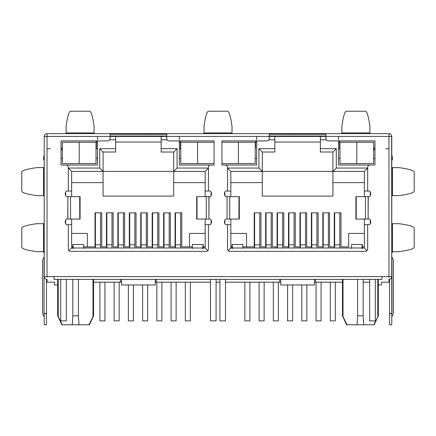 <?xml version="1.0" encoding="UTF-8"?>
<svg xmlns="http://www.w3.org/2000/svg" width="436" height="436" viewBox="0 0 436 436"><rect width="100%" height="100%" fill="white"/><g stroke="black" fill="none" stroke-linecap="round" stroke-linejoin="round"><path stroke-width="0.65" d="M225.287 165.026C226.638 165.168 227.385 165.914 227.532 167.266C227.385 165.914 226.638 165.168 225.287 165.026L221.924 165.026L225.287 165.026L221.924 165.026L221.924 163.571L238.405 163.571L238.405 142.267L221.924 142.267L221.924 140.921L266.995 140.921C268.347 140.779 269.094 140.032 269.235 138.681C269.094 140.032 268.347 140.779 266.995 140.921M196.696 219.063L196.696 196.641L196.696 219.063L208.92 219.063L208.92 196.641L206.255 196.641L206.255 219.063L206.255 196.641L197.028 196.641L197.028 219.063L197.028 196.641L196.696 196.641L209.029 196.641C212.359 197.639 212.359 190.042 209.029 191.039L208.468 191.039L208.468 167.266C208.615 165.914 209.362 165.168 210.713 165.026L214.076 165.026L210.713 165.026C209.362 165.168 208.615 165.914 208.468 167.266L208.468 191.039L209.029 191.039C212.359 190.042 212.359 197.639 209.029 196.641L208.92 219.063L196.696 219.063M355.901 219.063L355.901 196.641L355.901 219.063L368.115 219.063L368.115 196.641L365.455 196.641L365.455 219.063L365.455 196.641L356.228 196.641L356.228 219.063L356.228 196.641L355.901 196.641L368.235 196.641C371.559 197.639 371.559 190.042 368.235 191.039C371.559 190.042 371.559 197.639 368.235 196.641L368.115 219.063L355.901 219.063M88.999 324.787L89.413 324.787L93.555 315.822L88.999 324.787L62.234 324.787L88.999 324.787L93.331 315.822L93.331 279.383L93.555 315.822L93.555 282.185L93.555 315.822L89.413 324.787L89.004 324.771M343.007 316.547L342.669 315.822L342.669 279.383L342.669 315.822L347.002 324.787L373.766 324.787L378.323 315.822L378.323 279.383L378.323 315.822L374.186 324.787L373.766 324.787L374.186 324.787L378.323 315.822L373.766 324.787L347.002 324.787L343.007 316.547L343.007 279.383L343.007 316.547L344.669 320.057M339.982 163.571L356.795 163.571L356.795 142.267L339.982 142.267L339.982 163.571L339.982 142.267L356.795 142.267L356.795 163.571L373.614 163.571L373.614 142.267L356.795 142.267L373.614 142.267L373.614 163.571L339.982 163.571M180.776 163.571L197.595 163.571L197.595 142.267L180.776 142.267L180.776 163.571L180.776 142.267L197.595 142.267L197.595 163.571L214.076 163.571L180.776 163.571M96.018 142.267L79.205 142.267L79.205 163.571L96.018 163.571L96.018 142.267L96.018 163.571L62.386 163.571L79.205 163.571L79.205 142.267L62.386 142.267L62.386 163.571L62.386 142.267L96.018 142.267M232.154 244.514L242.89 244.514L232.154 244.514L232.541 248.438L232.154 244.514M242.89 248.438L242.89 244.514L242.89 248.438M232.012 248.438L232.012 244.514L232.012 248.438M106.444 246.869L101.735 246.869L106.444 246.869L106.444 212.833L113.175 212.833L113.175 246.869L117.884 246.869L113.175 246.869L113.175 212.833L106.444 212.833L106.444 246.869M129.318 246.869L124.609 246.869L129.318 246.869L129.318 212.833L136.043 212.833L136.043 246.869L140.752 246.869L136.043 246.869L136.043 212.833L129.318 212.833L129.318 246.869M152.191 246.869L147.482 246.869L152.191 246.869L152.191 212.833L158.917 212.833L158.917 246.869L163.625 246.869L158.917 246.869L158.917 212.833L152.191 212.833L152.191 246.869M175.059 246.869L170.351 246.869L175.059 246.869L175.059 212.833L181.785 212.833L181.785 246.869L192.325 246.869L189.469 246.869L189.469 233.418L189.469 246.869L181.785 246.869L181.785 212.833L175.059 212.833L175.059 246.869M103.081 171.419L173.713 171.419L103.081 171.419L103.081 152.022L115.638 152.022L103.081 152.022L99.719 148.66L103.081 152.022L103.081 171.419L71.635 171.419L103.081 171.419L99.719 168.051L103.081 171.419L103.081 182.63L71.635 182.63L103.081 182.63L103.081 171.419M103.081 196.08L173.713 196.08L103.081 196.08L103.081 182.63L103.081 196.08M71.635 246.869L72.812 246.869L71.635 246.869M83.685 246.869L87.331 246.869L83.685 246.869M87.331 233.418L71.635 233.418L87.331 233.418L87.331 246.869L87.331 233.418M179.321 142.043L180.444 142.043L179.321 142.043M96.356 142.043L97.479 142.043L96.356 142.043M161.156 142.043L115.638 142.043L161.156 142.043M161.156 136.435L115.638 136.435L161.156 136.435L161.156 139.798L161.156 136.435L166.765 136.435L161.156 136.435M173.713 152.022L161.156 152.022L173.713 152.022L173.713 171.419L177.076 168.051L177.076 148.66L173.713 152.022L177.076 148.66L161.156 148.66L161.156 152.022L161.156 139.798L167.064 139.798L161.156 139.798L161.156 148.66L177.076 148.66L177.076 168.051L173.713 171.419L205.165 171.419L205.165 196.641L205.165 191.039L208.528 191.039L205.165 191.039L205.165 171.419L208.528 168.051L205.165 171.419L173.713 171.419L173.713 182.63L205.165 182.63L173.713 182.63L173.713 196.08L173.713 152.022M179.321 139.798L179.321 136.435M391.632 136.468L391.779 313.577L389.533 313.577L389.533 324.787L389.533 313.577L391.779 313.577L391.779 324.787L389.533 324.787L391.779 324.787L391.779 276.582C391.599 278.272 390.667 279.204 388.972 279.383L388.972 282.185L388.972 279.383C390.667 279.204 391.599 278.272 391.779 276.582L388.972 276.582L388.972 277.138L388.972 136.435L325.965 136.435L325.965 134.277L325.965 138.681C326.106 140.032 326.858 140.779 328.21 140.921L374.96 140.921L374.96 165.026L369.913 165.026C368.562 165.168 367.815 165.914 367.673 167.266L367.673 191.039L368.235 191.039L367.673 191.039L367.673 167.266C367.815 165.914 368.562 165.168 369.913 165.026L338.521 165.026L338.521 140.921L338.521 148.769L339.982 148.769L338.521 148.769L338.521 165.026L374.96 165.026L374.96 140.921L328.21 140.921C326.858 140.779 326.106 140.032 325.965 138.681L325.965 136.435L274.844 136.435L274.844 139.798L268.936 139.798L274.844 139.798L274.844 136.435L391.779 136.435L388.972 136.435L388.972 133.634L47.028 133.634C45.333 133.814 44.401 134.746 44.221 136.435L44.221 276.582C44.401 278.272 45.333 279.204 47.028 279.383C45.333 279.204 44.401 278.272 44.221 276.582L44.221 136.435L115.638 136.435L110.036 136.435L110.036 134.277L166.765 134.277L110.036 134.277L110.036 136.435L44.368 136.468M109.736 139.798L115.638 139.798L115.638 136.435L115.638 152.022L115.638 148.66L99.719 148.66L99.719 168.051L68.272 168.051L71.635 171.419L68.272 168.051L99.719 168.051L99.719 148.66L115.638 148.66L115.638 139.798L109.736 139.798M71.635 191.039L71.635 171.419L71.635 191.039L68.272 191.039L71.635 191.039L71.635 196.641L71.635 191.039M65.694 191.954L65.694 195.726L65.694 191.954M65.694 219.984L65.694 223.755L65.694 219.984M71.635 224.671L71.635 219.063L71.635 224.671L68.272 224.671L71.635 224.671L71.635 247.991L71.635 224.671M68.959 250.667L71.635 247.991L68.959 250.667M207.841 250.667L205.165 247.991L71.635 247.991L205.165 247.991L207.841 250.667M205.165 224.671L205.165 247.991L205.165 224.671L208.528 224.671L205.165 224.671L205.165 219.063L205.165 224.671M208.528 224.671L209.029 224.671C212.359 225.668 212.359 218.071 209.029 219.063L209.029 219.063C212.359 218.071 212.359 225.668 209.029 224.671L208.528 224.671M211.106 223.755L211.106 219.984L211.106 223.755M211.106 195.726L211.106 191.954L211.106 195.726M208.528 168.051L177.076 168.051L208.528 168.051M205.165 233.418L189.469 233.418L205.165 233.418M203.203 246.869L205.165 246.869L203.203 246.869M210.49 320.863L210.49 279.383L210.49 320.863L216.093 320.863L210.49 320.863M216.093 279.383L216.093 320.863L216.093 279.383M214.076 142.267L197.595 142.267L214.076 142.267L214.076 140.921L169.005 140.921C167.653 140.779 166.906 140.032 166.765 138.681L166.765 136.435L274.844 136.435L269.235 136.435L269.235 138.681L269.235 134.277L269.235 136.435L166.765 136.435L166.765 138.681C166.906 140.032 167.653 140.779 169.005 140.921L214.076 140.921L214.076 165.026L210.713 165.026M221.924 165.026L256.679 165.026L221.924 165.026L221.924 140.921L221.924 165.026M214.076 163.571L214.076 165.026L179.321 165.026L214.076 165.026L214.076 140.921L180.444 140.921L180.444 148.207L180.444 140.921L214.076 140.921L169.005 140.921M314.416 284.986L280.784 284.986L314.416 284.986L314.416 279.383L314.416 284.986M280.784 279.383L280.784 284.986L280.784 279.383M155.216 284.986L121.584 284.986L155.216 284.986L155.216 279.383L155.216 284.986M121.584 279.383L121.584 284.986L121.584 279.383M72.812 316.547L72.256 324.787L72.812 316.547L72.812 279.383L72.812 315.822L78.42 315.822L78.976 324.787L78.42 316.547L78.42 279.383L78.42 315.822L72.812 315.822L72.812 316.591M92.993 279.383L92.993 316.547L91.113 320.515L92.993 316.547L92.993 279.383M374.96 150.115L373.614 150.115L374.96 150.115M374.96 148.769L373.614 148.769L374.96 148.769M338.521 158.301L339.982 158.301L338.521 158.301L339.982 158.301L338.521 158.301L338.521 142.043L339.644 142.043L338.521 142.043L338.521 140.921L338.521 158.301M230.835 246.869L232.012 246.869L230.835 246.869M242.89 246.869L246.531 246.869L242.89 246.869M246.531 233.418L230.835 233.418L246.531 233.418L246.531 246.869L246.531 233.418M344.778 320.863L344.522 320.313L344.778 320.863M321.087 282.185L321.087 320.863L316.046 320.863L316.046 282.185L316.046 320.863L321.087 320.863L321.087 282.185M335.328 282.185L335.328 320.863L330.281 320.863L330.281 282.185L330.281 320.863L335.328 320.863L335.328 282.185M292.611 284.986L292.611 320.863L287.569 320.863L287.569 284.986L287.569 320.863L292.611 320.863L292.611 284.986M306.851 284.986L306.851 320.863L301.805 320.863L301.805 284.986L301.805 320.863L306.851 320.863L306.851 284.986M264.134 282.185L264.134 320.863L259.088 320.863L259.088 282.185L259.088 320.863L264.134 320.863L264.134 282.185M278.375 282.185L278.375 320.863L273.328 320.863L273.328 282.185L273.328 320.863L278.375 320.863L278.375 282.185M190.363 282.185L190.363 320.863L185.316 320.863L185.316 282.185L185.316 320.863L190.363 320.863L190.363 282.185M161.887 282.185L161.887 320.863L156.84 320.863L156.84 282.185L156.84 320.863L161.887 320.863L161.887 282.185M176.128 282.185L176.128 320.863L171.081 320.863L171.081 282.185L171.081 320.863L176.128 320.863L176.128 282.185M133.411 284.986L133.411 320.863L128.364 320.863L128.364 284.986L128.364 320.863L133.411 320.863L133.411 284.986M147.646 284.986L147.646 320.863L142.605 320.863L142.605 284.986L142.605 320.863L147.646 320.863L147.646 284.986M104.934 282.185L104.934 320.863L99.888 320.863L99.888 282.185L99.888 320.863L104.934 320.863L104.934 282.185M119.17 282.185L119.17 320.863L114.128 320.863L114.128 282.185L114.128 320.863L119.17 320.863L119.17 282.185M72.954 244.514L83.685 244.514L72.954 244.514L73.341 248.438L72.954 244.514M83.685 248.438L83.685 244.514L83.685 248.438M72.812 248.438L72.812 244.514L72.812 248.438M175.452 247.991L175.452 212.833L175.452 244.836L180.608 244.836L180.608 212.833L180.608 244.836L175.452 244.836L175.452 247.991M180.608 247.991L180.608 244.836L180.608 247.991M164.018 247.991L164.018 212.833L164.018 244.836L169.173 244.836L169.173 212.833L169.173 244.836L164.018 244.836L164.018 247.991M169.173 247.991L169.173 244.836L169.173 247.991M152.584 247.991L152.584 212.833L152.584 244.836L157.739 244.836L157.739 212.833L157.739 244.836L152.584 244.836L152.584 247.991M157.739 247.991L157.739 244.836L157.739 247.991M141.144 247.991L141.144 212.833L141.144 244.836L146.305 244.836L146.305 212.833L146.305 244.836L141.144 244.836L141.144 247.991M146.305 247.991L146.305 244.836L146.305 247.991M129.71 247.991L129.71 212.833L129.71 244.836L134.866 244.836L134.866 212.833L134.866 244.836L129.71 244.836L129.71 247.991M134.866 247.991L134.866 244.836L134.866 247.991M118.276 247.991L118.276 212.833L118.276 244.836L123.432 244.836L123.432 212.833L123.432 244.836L118.276 244.836L118.276 247.991M123.432 247.991L123.432 244.836L123.432 247.991M111.998 244.836L111.998 212.833L111.998 244.836L106.836 244.836L111.998 244.836L111.998 247.991L111.998 244.836M106.836 212.833L106.836 247.991L106.836 212.833M100.558 244.836L100.558 212.833L100.558 244.836L95.402 244.836L100.558 244.836L100.558 247.991L100.558 244.836M95.402 212.833L95.402 247.991L95.402 212.833M62.386 150.115L61.04 150.115L62.386 150.115M62.386 158.301L61.04 158.301L62.386 158.301M66.31 279.383L66.31 320.863L60.702 320.863L60.702 279.383L60.702 320.863L66.31 320.863L66.31 279.383M62.048 158.301L62.386 157.963L62.048 158.301M192.325 244.514L203.203 244.514L203.203 248.438L203.203 244.514L192.325 244.514L192.325 248.438L192.325 244.514M202.675 248.438L203.062 244.514L202.675 248.438M120.461 282.076L121.584 282.076L120.461 282.076M155.216 282.076L156.339 282.076L155.216 282.076M249.899 282.185L249.899 320.863L244.852 320.863L244.852 282.185L244.852 320.863L249.899 320.863L249.899 282.185M279.661 282.076L280.784 282.076L279.661 282.076M314.416 282.076L315.539 282.076L314.416 282.076M351.53 244.514L362.403 244.514L362.403 248.438L362.403 244.514L351.53 244.514L351.53 248.438L351.53 244.514M361.875 248.438L362.262 244.514L361.875 248.438M334.657 247.991L334.657 212.833L334.657 244.836L339.813 244.836L339.813 212.833L339.813 244.836L334.657 244.836L334.657 247.991M339.813 247.991L339.813 244.836L339.813 247.991M323.218 247.991L323.218 212.833L323.218 244.836L328.379 244.836L328.379 212.833L328.379 244.836L323.218 244.836L323.218 247.991M328.379 247.991L328.379 244.836L328.379 247.991M311.784 247.991L311.784 212.833L311.784 244.836L316.939 244.836L316.939 212.833L316.939 244.836L311.784 244.836L311.784 247.991M316.939 247.991L316.939 244.836L316.939 247.991M300.35 247.991L300.35 212.833L300.35 244.836L305.505 244.836L305.505 212.833L305.505 244.836L300.35 244.836L300.35 247.991M305.505 247.991L305.505 244.836L305.505 247.991M288.91 247.991L288.91 212.833L288.91 244.836L294.071 244.836L294.071 212.833L294.071 244.836L288.91 244.836L288.91 247.991M294.071 247.991L294.071 244.836L294.071 247.991M277.476 247.991L277.476 212.833L277.476 244.836L282.632 244.836L282.632 212.833L282.632 244.836L277.476 244.836L277.476 247.991M282.632 247.991L282.632 244.836L282.632 247.991M266.042 247.991L266.042 212.833L266.042 244.836L271.197 244.836L271.197 212.833L271.197 244.836L266.042 244.836L266.042 247.991M271.197 247.991L271.197 244.836L271.197 247.991M259.763 244.836L259.763 212.833L259.763 244.836L254.608 244.836L259.763 244.836L259.763 247.991L259.763 244.836M254.608 212.833L254.608 247.991L254.608 212.833M279.661 282.185L225.51 282.185L279.661 282.185L279.661 279.383L279.661 282.185M219.908 282.185L216.093 282.185L219.908 282.185M210.49 282.185L156.339 282.185L210.49 282.185M224.894 191.954L224.894 195.726L224.894 191.954M224.894 219.984L224.894 223.755L224.894 219.984M262.287 152.022L258.924 148.66L258.924 168.051L262.287 171.419L262.287 152.022L274.844 152.022L274.844 148.66L274.844 152.022L262.287 152.022L262.287 171.419L258.924 168.051L227.472 168.051L230.835 171.419L227.472 168.051L258.924 168.051L258.924 148.66L262.287 152.022M274.844 139.798L274.844 148.66L258.924 148.66L274.844 148.66L274.844 139.798M255.556 142.043L256.679 142.043L255.556 142.043M320.362 142.043L274.844 142.043L320.362 142.043M332.919 152.022L320.362 152.022L320.362 139.798L326.264 139.798L320.362 139.798L320.362 136.435L320.362 152.022L332.919 152.022L336.281 148.66L320.362 148.66L336.281 148.66L332.919 152.022L332.919 171.419L336.281 168.051L336.281 148.66L336.281 168.051L332.919 171.419L364.365 171.419L364.365 196.641L364.365 191.039L367.728 191.039L364.365 191.039L364.365 171.419L367.728 168.051L364.365 171.419L332.919 171.419L332.919 182.63L364.365 182.63L332.919 182.63L332.919 196.08L262.287 196.08L262.287 171.419L230.835 171.419L262.287 171.419L262.287 182.63L230.835 182.63L262.287 182.63L262.287 196.08L332.919 196.08L332.919 171.419L262.287 171.419L332.919 171.419L332.919 152.022M338.521 139.798L338.521 136.435M364.365 224.671L364.365 247.991L367.041 250.667L364.365 247.991L364.365 224.671L367.728 224.671L364.365 224.671L364.365 219.063L364.365 224.671M367.728 224.671L368.235 224.671C371.559 225.668 371.559 218.071 368.235 219.063C371.559 218.071 371.559 225.668 368.235 224.671L367.728 224.671M370.306 223.755L370.306 219.984L370.306 223.755M370.306 195.726L370.306 191.954L370.306 195.726M367.728 168.051L336.281 168.051L367.728 168.051M348.669 246.869L340.99 246.869L348.669 246.869L348.669 233.418L348.669 246.869M362.403 246.869L364.365 246.869L362.403 246.869M364.365 233.418L348.669 233.418L364.365 233.418M230.835 247.991L364.365 247.991L230.835 247.991L228.159 250.667L230.835 247.991L230.835 224.671L227.472 224.671L230.835 224.671L230.835 219.063L230.835 247.991M230.835 196.641L230.835 191.039L227.472 191.039L230.835 191.039L230.835 171.419L230.835 196.641M340.99 212.833L334.265 212.833L334.265 246.869L329.556 246.869L329.556 212.833L322.825 212.833L322.825 246.869L318.117 246.869L318.117 212.833L311.391 212.833L311.391 246.869L306.682 246.869L306.682 212.833L299.957 212.833L299.957 246.869L295.248 246.869L295.248 212.833L288.518 212.833L288.518 246.869L283.809 246.869L283.809 212.833L277.083 212.833L277.083 246.869L272.375 246.869L272.375 212.833L265.649 212.833L265.649 246.869L260.941 246.869L260.941 212.833L254.215 212.833L254.215 246.869L246.531 246.869L254.215 246.869L254.215 212.833L260.941 212.833L260.941 246.869L265.649 246.869L265.649 212.833L272.375 212.833L272.375 246.869L277.083 246.869L277.083 212.833L283.809 212.833L283.809 246.869L288.518 246.869L288.518 212.833L295.248 212.833L295.248 246.869L299.957 246.869L299.957 212.833L306.682 212.833L306.682 246.869L311.391 246.869L311.391 212.833L318.117 212.833L318.117 246.869L322.825 246.869L322.825 212.833L329.556 212.833L329.556 246.869L334.265 246.869L334.265 212.833L340.99 212.833L340.99 246.869L340.99 212.833M374.96 158.301L373.614 158.301L374.96 158.301M373.614 157.963L373.952 158.301L373.614 157.963M375.298 279.383L375.298 320.863L369.69 320.863L369.69 279.383L369.69 320.863L375.298 320.863L375.298 279.383M225.51 279.383L225.51 320.863L219.908 320.863L219.908 279.383L219.908 320.863L225.51 320.863L225.51 279.383M381.516 282.185L381.516 284.986L381.516 282.185L388.972 282.185L381.516 282.185M378.323 284.986L381.516 284.986L378.323 284.986M363.188 315.822L363.188 279.383L363.188 315.822L357.58 315.822L357.58 279.383L357.58 315.822L363.188 315.822M363.264 319.681L363.319 320.683M357.58 316.547L357.024 324.787L357.58 316.591M342.445 279.383L342.445 282.185L315.539 282.185L342.445 282.185L342.445 279.383L342.445 315.822L346.587 324.787M363.744 324.787L363.188 316.547L363.744 324.787M377.761 316.547L377.761 279.383L377.761 316.547M378.105 315.822L378.105 279.383L378.105 315.822M363.308 320.449L363.264 319.692M369.69 282.185L363.188 282.185M315.539 279.383L315.539 282.185L315.539 279.383M156.339 279.383L156.339 282.185L156.339 279.383M120.461 279.383L120.461 282.185L120.461 279.383M93.555 279.383L93.555 282.185L120.461 282.185L93.555 282.185L93.555 279.383M72.452 323.229L72.49 322.902L72.452 323.229M72.659 321.016L72.681 320.645L72.659 321.016M58.239 279.383L58.239 316.547L62.234 324.787L58.239 316.547L58.239 279.383M57.895 315.822L58.239 316.547L57.895 315.822L57.895 279.383L57.895 315.822M391.779 154.66L392.34 157.2L392.34 159.979L391.779 159.979L392.34 159.979L392.34 157.2L391.779 154.66M66.087 126.593L66.087 133.601L66.103 126.298C67.493 116.336 68.992 111.311 70.605 111.213L89.598 111.213C91.211 111.311 92.71 116.336 94.094 126.298L94.116 132.925L94.116 126.598M66.103 128.211L66.087 128.506M71.193 111.213L89.009 111.213M94.116 128.506L94.094 128.211L94.116 128.506M94.094 126.298L94.094 126.298C92.71 116.336 91.211 111.311 89.598 111.213L70.605 111.213C68.992 111.311 67.493 116.336 66.103 126.298M66.087 132.925L94.116 132.925L94.29 133.634L94.116 132.925L66.087 132.925M341.906 128.211L341.884 128.506L341.906 128.211M341.884 126.598L341.884 133.601L341.906 126.298C343.29 116.336 344.789 111.311 346.402 111.213L365.395 111.213C367.008 111.311 368.507 116.336 369.897 126.298L369.913 132.925L369.913 126.598M369.913 128.506L369.897 128.211M341.884 132.925L369.913 132.925L370.093 133.634L369.913 132.925L341.884 132.925M369.897 126.298C368.507 116.336 367.008 111.311 365.395 111.213L346.402 111.213C344.789 111.311 343.29 116.336 341.906 126.298L341.906 126.298M204.004 128.211L203.988 128.506L204.004 128.211M203.988 126.598L203.988 133.601L204.004 126.298C205.389 116.336 206.887 111.311 208.506 111.213L227.499 111.213C229.113 111.311 230.611 116.336 231.996 126.298L232.012 132.925L232.012 126.598M232.012 128.506L231.996 128.211M203.988 132.925L232.012 132.925L232.192 133.634L232.012 132.925L203.988 132.925M231.996 126.298C230.611 116.336 229.113 111.311 227.499 111.213L208.506 111.213C206.887 111.311 205.389 116.336 204.004 126.298L204.004 126.298M43.66 252.477L43.66 251.692L43.66 252.477L44.221 252.477L43.66 252.477M43.66 159.979L43.66 157.2L43.66 159.979L44.221 159.979L43.66 159.979M44.221 154.66L43.66 157.2L44.221 154.66M47.028 135.874L46.429 136.43L47.028 135.874M391.975 313.299C391.975 317.119 391.975 317.119 391.975 313.299C393.899 313.299 393.899 313.299 391.975 313.299C393.899 313.299 393.899 313.299 391.975 313.299L391.975 260.379C391.975 256.559 391.975 256.559 391.975 260.379C393.899 260.379 393.899 260.379 391.975 260.379C393.899 260.379 393.899 260.379 391.975 260.379L391.975 313.299C391.975 317.119 391.975 317.119 391.975 313.299L391.975 313.299M391.975 260.379L391.975 260.379C391.975 256.559 391.975 256.559 391.975 260.379M398.815 167.604L392.487 167.604L399.114 167.626C409.072 169.01 414.102 170.509 414.2 172.122L414.2 191.115C414.102 192.728 409.072 194.227 399.114 195.611L392.487 195.633L398.82 195.633M396.907 195.633L397.201 195.611M397.196 167.626L396.907 167.604L397.196 167.626M392.487 167.604L392.487 195.633L392.487 167.604L391.779 167.424L392.487 167.604M399.114 195.611C409.072 194.227 414.102 192.728 414.2 191.115L414.2 172.122C414.102 170.509 409.072 169.01 399.114 167.626L399.114 167.626M391.779 195.813L392.487 195.633L391.779 195.813M390.52 313.299L389.533 313.299M414.2 228.769L414.2 246.585M398.815 223.663L392.487 223.663L399.114 223.684C409.072 225.069 414.102 226.567 414.2 228.181L414.2 247.174C414.102 248.787 409.072 250.286 399.114 251.67L392.487 251.692L398.815 251.692M396.907 251.692L397.201 251.67L396.907 251.692M399.114 251.67L399.114 251.67C409.072 250.286 414.102 248.787 414.2 247.174L414.2 228.181C414.102 226.567 409.072 225.069 399.114 223.684M396.907 223.663L397.196 223.684M392.487 223.663L392.487 251.692L392.487 223.663L391.779 223.483L392.487 223.663M391.779 251.866L392.487 251.692L391.779 251.866M44.025 260.379C44.025 256.559 44.025 256.559 44.025 260.379C42.101 260.379 42.101 260.379 44.025 260.379C42.101 260.379 42.101 260.379 44.025 260.379L44.025 313.299C44.025 317.119 44.025 317.119 44.025 313.299C42.101 313.299 42.101 313.299 44.025 313.299C42.101 313.299 42.101 313.299 44.025 313.299L44.025 260.379C44.025 256.559 44.025 256.559 44.025 260.379L44.025 260.379M44.221 313.299L44.025 313.299C44.025 317.119 44.025 317.119 44.025 313.299L44.221 313.299M21.8 190.527L21.8 172.71M37.185 195.633L43.513 195.633L36.886 195.611C26.928 194.227 21.898 192.728 21.8 191.115L21.8 172.122C21.898 170.509 26.928 169.01 36.886 167.626L43.513 167.604L37.185 167.604M39.093 167.604L38.799 167.626L39.093 167.604M36.886 167.626L36.886 167.626C26.928 169.01 21.898 170.509 21.8 172.122L21.8 191.115C21.898 192.728 26.928 194.227 36.886 195.611M39.093 195.633L38.804 195.611M43.513 195.633L43.513 167.604L43.513 195.633L44.221 195.813L43.513 195.633M44.221 167.424L43.513 167.604L44.221 167.424M46.467 313.299L45.48 313.299M37.185 251.692L43.513 251.692L36.886 251.67C26.928 250.286 21.898 248.787 21.8 247.174L21.8 228.181C21.898 226.567 26.928 225.069 36.886 223.684L43.513 223.663L37.18 223.663M39.093 223.663L38.799 223.684M38.804 251.67L39.093 251.692L38.804 251.67M43.513 251.692L43.513 223.663L43.513 251.692L44.221 251.866L43.513 251.692M36.886 223.684C26.928 225.069 21.898 226.567 21.8 228.181L21.8 247.174C21.898 248.787 26.928 250.286 36.886 251.67L36.886 251.67M44.221 223.483L43.513 223.663L44.221 223.483M44.221 313.577L46.467 313.577L46.467 279.323L46.467 313.577L44.221 313.577L44.221 324.787L46.467 324.787L46.467 313.577L46.467 324.787L44.221 324.787L44.221 313.577M46.467 276.582L47.028 277.138L46.467 276.582M44.221 276.582L47.028 276.582L47.028 136.435L47.028 276.582L44.221 276.582M54.031 276.582L47.028 276.582L54.031 276.582L54.031 279.383L381.969 279.383L54.031 279.383L54.031 276.582L381.969 276.582L54.031 276.582M381.969 279.383L381.969 276.582L381.969 279.383M388.972 277.138L389.533 276.582L388.972 277.138M388.972 276.582L381.969 276.582L391.779 276.582L391.779 136.435C391.599 134.746 390.667 133.814 388.972 133.634L388.972 276.582M389.571 136.43L388.972 135.874L389.533 136.435M389.533 313.577L389.533 279.323L389.533 313.577M110.036 136.005L166.765 136.005L110.036 136.005M227.532 191.039L227.532 167.266L227.532 191.039L226.971 191.039C223.641 190.042 223.641 197.639 226.971 196.641C223.641 197.639 223.641 190.042 226.971 191.039L227.532 191.039L227.532 167.266M238.972 219.063L227.085 219.063L227.085 196.641L238.972 196.641L227.085 196.641L227.085 219.063L229.745 219.063L229.745 196.641L229.745 219.063L238.972 219.063L238.972 196.641L238.895 219.063M227.085 219.063L226.971 219.063C223.641 218.071 223.641 225.668 226.971 224.671C223.641 225.668 223.641 218.071 226.971 219.063L227.085 219.063M226.971 224.671L227.532 224.671L227.532 249.114C227.674 250.466 228.42 251.212 229.772 251.354C228.42 251.212 227.674 250.466 227.532 249.114L227.532 224.671L226.971 224.671C223.641 225.668 223.641 218.071 226.971 219.063M229.772 251.354L365.428 251.354C366.785 251.212 367.532 250.466 367.673 249.114C367.532 250.466 366.785 251.212 365.428 251.354L229.772 251.354C228.42 251.212 227.674 250.466 227.532 249.114M367.673 249.114L367.673 224.671L367.673 249.114C367.532 250.466 366.785 251.212 365.428 251.354M368.235 219.063L368.235 219.063C371.559 218.071 371.559 225.668 368.235 224.671M269.235 136.005L325.965 136.005L269.235 136.005M325.965 134.277L269.235 134.277L325.965 134.277M166.765 134.277L166.765 136.435L166.765 134.277M44.221 136.435C44.401 134.746 45.333 133.814 47.028 133.634L47.028 136.435L47.028 133.634L388.972 133.634C390.667 133.814 391.599 134.746 391.779 136.435M208.468 249.114L208.468 224.671L208.468 249.114C208.326 250.466 207.58 251.212 206.228 251.354C207.58 251.212 208.326 250.466 208.468 249.114C208.326 250.466 207.58 251.212 206.228 251.354L70.572 251.354L206.228 251.354M70.572 251.354C69.215 251.212 68.468 250.466 68.327 249.114C68.468 250.466 69.215 251.212 70.572 251.354C69.215 251.212 68.468 250.466 68.327 249.114L68.327 224.671L68.327 249.114M67.765 224.671L68.327 224.671L67.765 224.671C64.441 225.668 64.441 218.071 67.765 219.063C64.441 218.071 64.441 225.668 67.765 224.671C64.441 225.668 64.441 218.071 67.765 219.063L70.545 219.063L70.545 196.641L67.88 196.641L67.765 219.063M79.695 196.641L79.772 219.063L79.772 196.641L70.545 196.641L70.545 219.063L79.695 219.063M79.772 219.063L67.88 219.063L67.88 196.641L79.772 196.641M67.765 196.641L67.765 196.641C64.441 197.639 64.441 190.042 67.765 191.039C64.441 190.042 64.441 197.639 67.765 196.641C64.441 197.639 64.441 190.042 67.765 191.039L68.327 191.039L67.765 191.039M68.327 191.039L68.327 167.266C68.185 165.914 67.438 165.168 66.087 165.026L61.04 165.026L61.04 140.921L107.79 140.921L61.04 140.921L61.04 165.026L66.087 165.026C67.438 165.168 68.185 165.914 68.327 167.266M110.036 138.681C109.894 140.032 109.142 140.779 107.79 140.921C109.142 140.779 109.894 140.032 110.036 138.681L110.036 136.435L110.036 138.681M66.087 165.026L61.04 165.026L61.04 140.921L107.79 140.921M325.965 136.435L325.965 138.681M328.21 140.921L374.96 140.921L374.96 165.026L369.913 165.026M368.235 191.039C371.559 190.042 371.559 197.639 368.235 196.641M226.971 196.641C223.641 197.639 223.641 190.042 226.971 191.039M166.765 136.435L166.765 138.681M209.029 191.039C212.359 190.042 212.359 197.639 209.029 196.641M209.029 219.063C212.359 218.071 212.359 225.668 209.029 224.671M288.256 136.435L288.256 135.874M147.744 135.874L147.744 136.435M391.779 252.477L392.34 252.477L392.34 251.692L392.34 252.477L391.779 252.477M54.484 282.185L47.028 282.185L54.484 282.185L54.484 284.986L54.484 282.185M57.677 284.986L54.484 284.986L57.677 284.986L57.677 279.383L57.677 284.986M47.028 276.582L47.028 277.138L47.028 276.582M47.028 279.383L47.028 282.185L47.028 279.383M179.321 148.769L180.776 148.769L179.321 148.769M255.224 158.301L256.679 158.301L255.224 158.301M221.924 142.267L255.224 142.267L255.224 163.571L255.224 142.267L238.405 142.267L238.405 163.571L255.224 163.571L221.924 163.571M180.776 158.301L179.321 158.301L180.776 158.301M95.01 246.869L87.331 246.869L95.01 246.869L95.01 212.833L101.735 212.833L101.735 246.869L101.735 212.833L95.01 212.833L95.01 246.869M117.884 246.869L117.884 212.833L124.609 212.833L124.609 246.869L124.609 212.833L117.884 212.833L117.884 246.869M140.752 246.869L140.752 212.833L147.482 212.833L147.482 246.869L147.482 212.833L140.752 212.833L140.752 246.869M163.625 246.869L163.625 212.833L170.351 212.833L170.351 246.869L170.351 212.833L163.625 212.833L163.625 246.869M385.609 148.769L388.972 148.769M50.391 148.769L47.028 148.769M256.679 140.921L256.679 165.026L256.679 140.921M179.321 165.026L179.321 140.921L179.321 165.026M97.479 140.921L97.479 165.026L61.04 165.026L97.479 165.026L97.479 140.921M97.479 158.301L96.018 158.301L97.479 158.301M97.479 148.769L96.018 148.769L97.479 148.769M62.386 148.769L61.04 148.769L62.386 148.769M339.644 140.921L339.644 148.207L339.982 148.207L339.644 148.207L339.644 140.921M373.614 148.207L374.96 148.207L373.614 148.207M96.356 148.207L96.018 148.207L96.356 148.207L96.356 140.921L96.356 148.207M62.386 148.207L61.04 148.207L62.386 148.207M61.04 140.921L61.04 148.207L61.04 140.921M97.479 139.798L97.479 136.435M255.556 148.207L255.224 148.207L255.556 148.207L255.556 140.921L221.924 140.921L255.556 140.921L255.556 148.207M180.776 148.207L180.444 148.207L180.776 148.207M256.679 139.798L256.679 136.435M61.814 324.787L57.677 315.822L57.677 279.383M391.779 316.939L393.457 313.304L393.457 260.379M391.779 256.733L393.457 260.336M44.221 256.733L42.543 260.254M44.221 316.939L42.543 313.419M42.543 260.379L42.543 313.299M239.304 196.641L239.304 219.063M80.099 196.641L80.099 219.063"/></g></svg>
